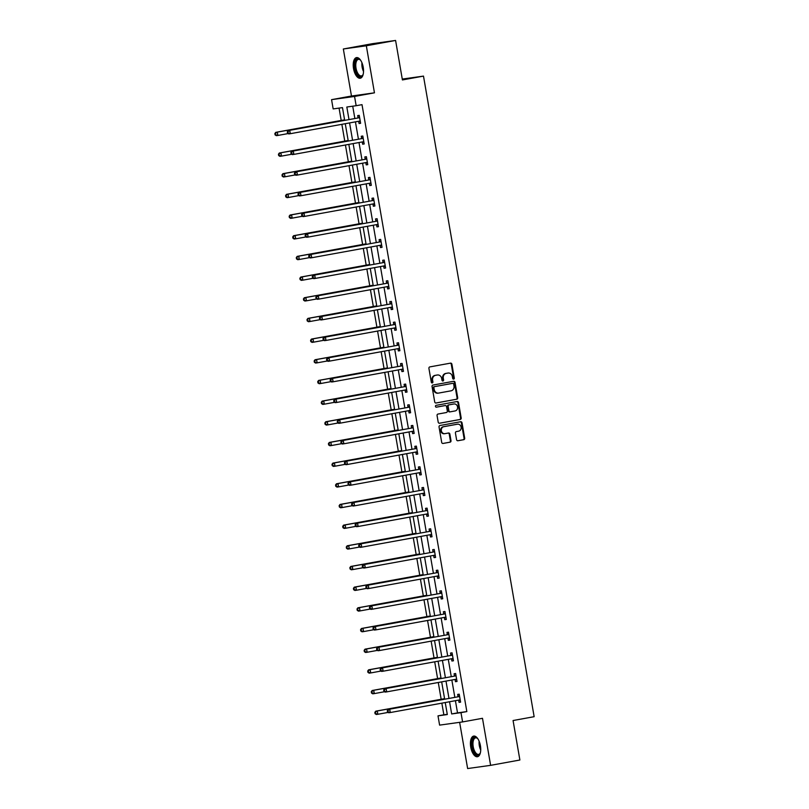 <?xml version="1.0" encoding="UTF-8"?>
<svg xmlns="http://www.w3.org/2000/svg" width="809" height="809" viewBox="0 0 809 809"><rect width="100%" height="100%" fill="white"/><g stroke="black" fill="none" stroke-linecap="round" stroke-linejoin="round"><path stroke-width="1.21" d="M453.647 379.108A0.92 0.819 82.1 0 0 454.294 378.056L451.907 364.232A1.325 1.163 82.1 0 0 450.532 363.14L429.842 366.902A1.325 1.163 82.1 0 0 428.922 368.419L431.308 382.232A0.92 0.819 82.1 0 0 432.916 381.939L432.603 380.159A4.227 3.742 82.1 0 1 435.566 375.325L437.285 375.012A4.227 3.742 82.1 0 1 441.684 378.501L441.997 380.291A0.92 0.819 82.1 0 0 443.605 379.997L443.292 378.207A4.227 3.742 82.1 0 1 446.255 373.374L447.974 373.06A4.227 3.742 82.1 0 1 452.373 376.559L452.686 378.349A0.92 0.819 82.1 0 0 453.647 379.108M453.293 379.087A0.92 0.819 82.1 0 0 453.667 378.137L451.28 364.323A1.325 1.163 82.1 0 0 450.138 363.211M431.915 382.981A0.92 0.819 82.1 0 0 432.299 382.03L431.986 380.24L432.603 380.159M442.604 381.029A0.92 0.819 82.1 0 0 442.978 380.088L442.675 378.299L443.292 378.207M480.425 745.726A10.487 4.894 -100.3 0 0 473.7 736.089A10.487 4.894 -100.3 0 0 470.727 747.081A10.487 4.894 -100.3 0 0 477.452 756.728A10.487 4.894 -100.3 0 0 480.425 745.726M363.231 67.248A10.487 4.894 -100.3 0 0 356.506 57.601A10.487 4.894 -100.3 0 0 353.533 68.593A10.487 4.894 -100.3 0 0 360.258 78.24A10.487 4.894 -100.3 0 0 363.231 67.248M456.569 439.651A1.325 1.163 82.1 0 0 457.945 440.743L463.749 439.692A1.325 1.163 82.1 0 0 464.679 438.185L462.02 422.834A1.325 1.163 82.1 0 0 460.695 421.732L439.965 425.504A1.325 1.163 82.1 0 0 439.044 427.01L441.694 442.361A1.325 1.163 82.1 0 0 443.069 443.453L450.077 442.179A1.325 1.163 82.1 0 0 450.997 440.672L449.865 434.099A1.325 1.163 82.1 0 0 448.489 433.007L445.021 433.644A3.529 3.125 82.1 0 1 443.817 426.687L457.429 424.199A3.529 3.125 82.1 0 1 458.632 431.167L456.367 431.571A1.325 1.163 82.1 0 0 455.437 433.088L456.569 439.651M455.416 700.685L457.52 712.881L466.844 711.576L460.988 712.648L462.586 721.921L439.6 725.127L438.003 715.854L447.316 714.549L445.243 702.536M395.591 40.45L366.325 45.779L343.34 48.985L372.605 43.656L395.591 40.45L402.417 79.939L423.491 76.107L534.142 716.693L513.068 720.526L519.884 760.015L490.618 765.344L482.488 718.301L462.586 721.921M343.34 48.985L351.47 96.028L374.456 92.823L366.325 45.779M374.456 92.823L354.554 96.443L356.152 105.716L346.828 107.021L348.992 119.54M466.844 711.576L362.007 104.654L356.152 105.716M456.761 399.242A1.325 1.163 82.1 0 0 457.692 397.725L455.042 382.374A1.325 1.163 82.1 0 0 453.667 381.282L432.977 385.054A1.325 1.163 82.1 0 0 432.057 386.56L434.706 401.911A1.325 1.163 82.1 0 0 436.081 403.003L456.145 399.322A1.325 1.163 82.1 0 0 457.065 397.816L454.415 382.465A1.325 1.163 82.1 0 0 453.273 381.352M439.338 423.249L459.633 419.547A1.325 1.163 82.1 0 0 460.564 418.041L457.914 402.69L458.531 402.609L461.181 417.95A1.325 1.163 82.1 0 1 460.26 419.466L439.57 423.228A1.325 1.163 82.1 0 1 438.195 422.136L437.062 415.563A1.325 1.163 82.1 0 1 437.993 414.056L446.376 412.529A1.325 1.163 82.1 0 0 447.306 411.023L446.548 406.664A1.325 1.163 82.1 0 0 445.172 405.572L436.445 407.16A0.92 0.819 82.1 0 1 436.415 407.17L436.445 407.16M458.531 402.609A1.325 1.163 82.1 0 0 457.156 401.517L436.132 405.339A0.92 0.819 82.1 0 0 436.415 407.17M459.643 722.336L467.632 768.55L490.618 765.344M423.491 76.107L402.265 79.07M352.724 106.201L354.848 118.478M355.434 121.856L358.417 139.148M359.004 142.526L361.987 159.828M362.574 163.206L365.567 180.498M366.143 183.876L369.137 201.168M369.713 204.546L372.706 221.838M373.283 225.215L376.276 242.518M376.863 245.896L379.846 263.188M380.432 266.566L383.415 283.858M384.002 287.235L386.985 304.528M387.572 307.905L390.555 325.208M391.141 328.585L394.125 345.878M394.711 349.255L397.704 366.548M398.281 369.925L401.274 387.228M401.851 390.595L404.844 407.898M405.42 411.275L408.414 428.568M409 431.945L411.983 449.238M412.57 452.615L415.553 469.918M416.139 473.285L419.123 490.588M419.709 493.965L422.692 511.258M423.279 514.635L426.262 531.928M426.849 535.305L429.832 552.608M430.418 555.985L433.412 573.278M433.988 576.655L436.981 593.948M437.558 597.325L440.551 614.618M441.127 617.995L444.121 635.298M444.707 638.675L447.69 655.968M448.277 659.345L451.26 676.637M451.847 680.015L454.83 697.307M358.69 121.38L359.065 123.524L360.612 123.302L359.236 115.353L357.689 115.566L358.063 117.72M362.26 142.05L362.634 144.194L364.181 143.982L362.816 136.023L361.259 136.246L361.633 138.39M365.83 162.72L366.204 164.864L367.751 164.652L366.386 156.703L364.829 156.916L365.203 159.06M369.4 183.39L369.774 185.544L371.331 185.322L369.956 177.373L368.398 177.586L368.773 179.729M372.969 204.07L373.343 206.214L374.901 205.992L373.525 198.043L371.968 198.266L372.342 200.41M376.549 224.74L376.913 226.884L378.47 226.672L377.095 218.713L375.538 218.936L375.912 221.079M380.119 245.41L380.483 247.554L382.04 247.342L380.665 239.393L379.118 239.606L379.482 241.749M383.688 266.08L384.053 268.234L385.61 268.012L384.235 260.063L382.687 260.276L383.051 262.419M387.258 286.76L387.632 288.904L389.18 288.682L387.804 280.733L386.257 280.956L386.621 283.099M390.828 307.43L391.202 309.574L392.749 309.362L391.374 301.403L389.827 301.626L390.191 303.769M394.398 328.1L394.772 330.244L396.319 330.032L394.954 322.083L393.396 322.295L393.771 324.439M397.967 348.78L398.341 350.924L399.889 350.702L398.524 342.753L396.966 342.965L397.34 345.109M401.537 369.45L401.911 371.594L403.469 371.371L402.093 363.423L400.536 363.646L400.91 365.789M405.107 390.12L405.481 392.264L407.038 392.052L405.663 384.093L404.106 384.315L404.48 386.459M408.687 410.79L409.051 412.934L410.608 412.721L409.233 404.773L407.675 404.985L408.049 407.129M412.256 431.47L412.62 433.614L414.178 433.391L412.802 425.443L411.245 425.655L411.619 427.809M415.826 452.14L416.19 454.284L417.747 454.071L416.372 446.113L414.825 446.335L415.189 448.479M419.396 472.81L419.76 474.954L421.317 474.741L419.942 466.793L418.395 467.005L418.759 469.149M422.965 493.48L423.34 495.624L424.887 495.411L423.512 487.463L421.964 487.675L422.328 489.819M426.535 514.16L426.909 516.304L428.457 516.081L427.081 508.133L425.534 508.345L425.908 510.499M430.105 534.83L430.479 536.974L432.026 536.761L430.661 528.803L429.104 529.025L429.478 531.169M433.675 555.5L434.049 557.644L435.596 557.431L434.231 549.483L432.673 549.695L433.048 551.839M437.244 576.17L437.618 578.324L439.176 578.101L437.8 570.153L436.243 570.365L436.617 572.509M440.814 596.85L441.188 598.994L442.745 598.771L441.37 590.823L439.813 591.045L440.187 593.189M444.394 617.52L444.758 619.664L446.315 619.451L444.94 611.493L443.383 611.715L443.757 613.859M447.964 638.19L448.328 640.334L449.885 640.121L448.51 632.173L446.962 632.385L447.326 634.529M451.533 658.86L451.897 661.014L453.455 660.791L452.079 652.843L450.532 653.055L450.896 655.199M455.103 679.54L455.477 681.684L457.024 681.461L455.649 673.513L454.102 673.735L454.466 675.879M458.673 700.21L459.047 702.354L460.594 702.141L459.219 694.183L457.672 694.405L458.036 696.549M339.062 108.103L341.196 120.44M341.863 124.323L344.765 141.11M345.433 145.003L348.335 161.78M349.003 165.673L351.905 182.46M352.572 186.343L355.475 203.13M356.142 207.013L359.044 223.8M359.712 227.693L362.614 244.47M363.292 248.363L366.184 265.15M366.861 269.033L369.753 285.82M370.431 289.703L373.323 306.49M374.001 310.383L376.903 327.16M377.57 331.053L380.473 347.84M381.14 351.723L384.042 368.51M384.71 372.393L387.612 389.18M388.28 393.073L391.182 409.85M391.849 413.743L394.752 430.53M395.429 434.413L398.321 451.2M398.999 455.083L401.891 471.869M402.569 475.763L405.461 492.539M406.138 496.433L409.041 513.219M409.708 517.103L412.61 533.889M413.278 537.783L416.18 554.559M416.847 558.453L419.75 575.229M420.417 579.123L423.319 595.909M423.987 599.793L426.889 616.579M427.557 620.473L430.459 637.249M431.136 641.143L434.029 657.929M434.706 661.813L437.598 678.599M438.276 682.483L441.168 699.269M441.845 703.163L443.858 714.792L447.276 714.307M443.858 714.792L438.003 715.854M344.674 120.329L342.48 107.627L333.166 108.922L331.559 99.649L354.554 96.443M351.47 96.028L331.559 99.649M449.561 701.757L451.665 713.942L460.988 712.648M349.579 122.917L352.562 140.22M353.149 143.597L356.142 160.89M356.718 164.267L359.712 181.56M360.288 184.937L363.281 202.24M363.858 205.607L366.851 222.91M367.438 226.287L370.421 243.58M371.007 246.957L373.991 264.25M374.577 267.627L377.56 284.93M378.147 288.297L381.13 305.6M381.717 308.977L384.7 326.27M385.286 329.647L388.28 346.94M388.856 350.317L391.849 367.62M392.426 370.997L395.419 388.29M395.995 391.667L398.989 408.96M399.575 412.337L402.558 429.63M403.145 433.007L406.128 450.31M406.715 453.687L409.698 470.98M410.284 474.357L413.268 491.65M413.854 495.027L416.837 512.319M417.424 515.697L420.407 533M420.993 536.377L423.987 553.669M424.563 557.047L427.557 574.339M428.133 577.717L431.126 595.009M431.703 598.387L434.696 615.689M435.282 619.067L438.266 636.359M438.852 639.737L441.835 657.029M442.422 660.407L445.405 677.709M445.992 681.077L448.975 698.379M444.657 699.168L441.674 681.866M441.087 678.488L438.104 661.196M437.517 657.818L434.534 640.526M433.948 637.148L430.964 619.846M430.378 616.468L427.395 599.176M426.808 595.798L423.815 578.506M423.238 575.128L420.245 557.836M419.669 554.458L416.675 537.156M416.099 533.778L413.106 516.486M412.519 513.108L409.536 495.816M408.949 492.438L405.966 475.146M405.38 471.768L402.397 454.466M401.81 451.088L398.827 433.796M398.24 430.418L395.257 413.126M394.671 409.748L391.677 392.456M391.101 389.078L388.108 371.776M387.531 368.398L384.538 351.106M383.962 347.728L380.968 330.436M380.382 327.058L377.398 309.756M376.812 306.389L373.829 289.086M373.242 285.708L370.259 268.416M369.673 265.039L366.689 247.746M366.103 244.369L363.12 227.066M362.533 223.688L359.54 206.396M358.963 203.019L355.97 185.726M355.394 182.349L352.4 165.056M351.824 161.679L348.831 144.376M348.254 140.999L345.261 123.706M457.52 712.881L451.665 713.942M359.065 123.524L360.602 123.241M362.634 144.194L364.171 143.911M366.204 164.864L367.741 164.581M369.774 185.544L371.311 185.261M373.343 206.214L374.891 205.931M376.913 226.884L378.46 226.601M380.483 247.554L382.03 247.281M384.053 268.234L385.6 267.951M387.632 288.904L389.169 288.621M391.202 309.574L392.739 309.291M394.772 330.244L396.309 329.971M398.341 350.924L399.879 350.641M401.911 371.594L403.448 371.311M405.481 392.264L407.028 391.981M409.051 412.934L410.598 412.661M412.62 433.614L414.168 433.331M416.19 454.284L417.737 454.001M419.76 474.954L421.307 474.671M423.34 495.624L424.877 495.351M426.909 516.304L428.446 516.021M430.479 536.974L432.016 536.691M434.049 557.644L435.586 557.361M437.618 578.324L439.156 578.041M441.188 598.994L442.735 598.711M444.758 619.664L446.305 619.381M448.328 640.334L449.875 640.061M451.897 661.014L453.444 660.731M455.477 681.684L457.014 681.4M459.047 702.354L460.584 702.07M447.63 373.111A4.227 3.742 82.1 0 0 447.357 373.151L447.974 373.06M442.675 378.299A4.227 3.742 82.1 0 1 445.628 373.465L447.357 373.151M436.941 375.063A4.227 3.742 82.1 0 0 436.668 375.093L437.285 375.012M431.986 380.24A4.227 3.742 82.1 0 1 434.949 375.406L436.668 375.093M435.849 403.013L456.145 399.322M453.677 384.103A0.92 0.819 82.1 0 0 452.716 383.335L434.554 386.641A0.92 0.819 82.1 0 0 433.907 387.703L434.241 389.584A4.227 3.742 82.1 0 0 438.63 393.083L451.048 390.818A4.227 3.742 82.1 0 0 454.001 385.984L453.677 384.103M438.357 393.113L438.013 393.164A4.227 3.742 82.1 0 1 433.614 389.675L433.29 387.784A0.92 0.819 82.1 0 1 433.937 386.732L452.089 383.426M444.637 405.643A1.325 1.163 82.1 0 0 444.556 405.663L436.253 407.17M455.083 410.942A3.529 3.125 82.1 0 0 453.879 403.984L449.086 404.864A1.325 1.163 82.1 0 0 448.156 406.371L448.914 410.729A1.325 1.163 82.1 0 0 450.289 411.821L455.083 410.942M453.485 404.045A3.529 3.125 82.1 0 0 453.262 404.075L453.879 403.984M450.198 411.832L449.662 411.902A1.325 1.163 82.1 0 1 448.287 410.81L447.539 406.462A1.325 1.163 82.1 0 1 448.459 404.945L453.262 404.075M457.914 402.69A1.325 1.163 82.1 0 0 456.772 401.588M457.034 424.26A3.529 3.125 82.1 0 0 456.812 424.29L457.429 424.199M444.788 433.675L444.394 433.725A3.529 3.125 82.1 0 1 443.19 426.768L456.812 424.29M442.836 443.474L449.46 442.27A1.325 1.163 82.1 0 0 450.38 440.753L449.248 434.19A1.325 1.163 82.1 0 0 448.105 433.078M457.712 440.763L463.132 439.772A1.325 1.163 82.1 0 0 464.053 438.266L461.403 422.915A1.325 1.163 82.1 0 0 460.26 421.813M344.594 119.823L275.748 132.352L277.305 132.13L277.871 135.447L288.176 133.566M344.604 119.884L277.305 132.13L274.858 133.556L275.09 134.881L275.717 134.79L275.485 133.465M275.717 134.79L277.871 135.447L276.324 135.659L275.09 134.881M274.858 133.556L275.748 132.352M359.034 117.78L288.176 130.613L359.034 117.78A1.345 1.193 82.1 0 0 359.449 117.608L359.611 117.497M287.913 131.736L289.723 130.401L290.3 133.707L288.742 133.93L287.519 133.151L288.135 133.06L287.913 131.736L287.286 131.816L287.519 133.151M360.248 121.158L360.056 121.117A1.345 1.193 82.1 0 0 359.601 121.097L290.3 133.707L288.135 133.06M357.477 118.003A1.345 1.193 82.1 0 0 357.902 117.821L359.479 116.729M360.359 121.795L358.508 121.33A1.345 1.193 82.1 0 0 358.427 121.31M288.176 130.613L287.286 131.816M363.211 74.185A9.081 4.227 79.7 0 1 362.897 74.944A9.081 4.227 79.7 0 1 362.756 75.207A9.081 4.227 79.7 0 1 356.456 72.729A9.081 4.227 79.7 0 1 355.879 60.301A9.081 4.227 79.7 0 1 360.126 59.755A9.081 4.227 79.7 0 1 360.693 60.351M360.399 60.018A8.403 3.914 -100.3 0 0 358.397 59.37A8.403 3.914 -100.3 0 0 356.718 60.746A8.403 3.914 -100.3 0 0 356.547 70.383A8.403 3.914 -100.3 0 0 361.411 75.915A8.403 3.914 -100.3 0 0 363.049 74.6M357.143 57.57A10.426 4.854 -100.3 0 0 355.373 59.188A10.426 4.854 -100.3 0 0 355.06 70.838A10.426 4.854 -100.3 0 0 360.875 78.038M480.404 752.673A9.081 4.227 79.7 0 1 480.091 753.432A9.081 4.227 79.7 0 1 475.864 754.372A9.081 4.227 79.7 0 1 472.314 746.818A9.081 4.227 79.7 0 1 473.093 738.748A9.081 4.227 79.7 0 1 477.32 738.243A9.081 4.227 79.7 0 1 477.886 738.839M477.593 738.506A8.403 3.914 -100.3 0 0 475.591 737.859A8.403 3.914 -100.3 0 0 473.214 746.667A8.403 3.914 -100.3 0 0 478.604 754.403A8.403 3.914 -100.3 0 0 480.243 753.088M474.337 736.059A10.426 4.854 -100.3 0 0 471.698 746.909A10.426 4.854 -100.3 0 0 478.068 756.526M348.163 140.493L279.317 153.022L280.875 152.8L281.441 156.117L291.756 154.246M348.173 140.554L280.875 152.8L278.438 154.226L278.66 155.55L279.287 155.47L279.054 154.145M279.287 155.47L281.441 156.117L279.894 156.339L278.66 155.55M278.438 154.226L279.317 153.022M351.733 161.163L282.887 173.692L284.444 173.48L285.011 176.787L295.325 174.916M351.743 161.224L284.444 173.48L282.007 174.896L282.23 176.22L282.857 176.14L282.624 174.815M282.857 176.14L285.011 176.787L283.463 177.009L282.23 176.22M282.007 174.896L282.887 173.692M362.604 138.46L291.746 151.293L362.604 138.46A1.345 1.193 82.1 0 0 363.029 138.278L363.18 138.167M291.483 152.405L293.293 151.071L293.869 154.388L292.312 154.6L291.088 153.821L291.705 153.73L291.483 152.405L290.856 152.496L291.088 153.821M363.817 141.828L363.625 141.787A1.345 1.193 82.1 0 0 363.18 141.767L293.869 154.388L291.705 153.73M361.047 138.673A1.345 1.193 82.1 0 0 361.471 138.501L363.049 137.409M363.929 142.475L362.078 142A1.345 1.193 82.1 0 0 361.997 141.98M291.746 151.293L290.856 152.496M366.174 159.13L295.315 171.963L366.174 159.13A1.345 1.193 82.1 0 0 366.598 158.958L366.75 158.847M295.052 173.075L296.863 171.741L297.439 175.057L295.882 175.27L294.658 174.491L295.275 174.4L295.052 173.075L294.425 173.166L294.658 174.491M367.387 162.508L367.205 162.457A1.345 1.193 82.1 0 0 366.75 162.437L297.439 175.057L295.275 174.4M364.616 159.343A1.345 1.193 82.1 0 0 365.041 159.171L366.619 158.079M367.498 163.145L365.648 162.67A1.345 1.193 82.1 0 0 365.567 162.66M295.315 171.963L294.425 173.166M355.303 181.833L286.457 194.362L288.014 194.15L288.58 197.467L298.895 195.586M355.313 181.904L288.014 194.15L285.577 195.576L285.799 196.9L286.426 196.809L286.194 195.485M286.426 196.809L288.58 197.467L287.033 197.679L285.799 196.9M285.577 195.576L286.457 194.362M358.872 202.513L290.026 215.042L291.584 214.82L292.16 218.137L302.465 216.256M358.883 202.574L291.584 214.82L289.147 216.246L289.379 217.57L289.996 217.479L289.764 216.155M289.996 217.479L292.16 218.137L290.603 218.349L289.379 217.57M289.147 216.246L290.026 215.042M362.442 223.183L293.596 235.712L295.154 235.5L295.73 238.807L306.035 236.936M362.452 223.244L295.154 235.5L292.716 236.916L292.949 238.24L293.566 238.159L293.333 236.835M293.566 238.159L295.73 238.807L294.173 239.029L292.949 238.24M292.716 236.916L293.596 235.712M369.743 179.8L298.885 192.633L369.743 179.8A1.345 1.193 82.1 0 0 370.168 179.628L370.32 179.517M298.622 193.755L300.442 192.421L301.009 195.727L299.461 195.95L298.228 195.161L298.855 195.08L298.622 193.755L297.995 193.836L298.228 195.161M370.957 183.178L370.775 183.127A1.345 1.193 82.1 0 0 370.32 183.117L301.009 195.727L298.855 195.08M368.196 180.023A1.345 1.193 82.1 0 0 368.611 179.841L370.188 178.749M371.068 183.815L369.217 183.35A1.345 1.193 82.1 0 0 369.137 183.33M298.885 192.633L297.995 193.836M373.313 200.47L302.455 213.303L373.313 200.47A1.345 1.193 82.1 0 0 373.738 200.298L373.9 200.187M302.192 214.425L304.012 213.091L304.578 216.397L303.031 216.62L301.797 215.841L302.424 215.75L302.192 214.425L301.575 214.516L301.797 215.841M374.527 203.848L374.345 203.807A1.345 1.193 82.1 0 0 373.93 203.777L304.578 216.397L302.424 215.75M371.766 200.693A1.345 1.193 82.1 0 0 372.18 200.511L373.758 199.418M374.638 204.485L372.787 204.02A1.345 1.193 82.1 0 0 372.706 203.999M302.455 213.303L301.575 214.516M376.883 221.15L306.024 233.983L376.883 221.15A1.345 1.193 82.1 0 0 377.307 220.968L377.469 220.857M305.762 235.095L307.582 233.761L308.148 237.077L306.601 237.29L305.367 236.511L305.994 236.42L305.762 235.095L305.145 235.186L305.367 236.511M378.096 224.518L377.914 224.477A1.345 1.193 82.1 0 0 377.459 224.457L308.148 237.077L305.994 236.42M375.336 221.363A1.345 1.193 82.1 0 0 375.75 221.191L377.338 220.099M378.207 225.165L376.357 224.69A1.345 1.193 82.1 0 0 376.276 224.68M306.024 233.983L305.145 235.186M380.463 241.82L309.594 254.653L380.463 241.82A1.345 1.193 82.1 0 0 380.877 241.648L381.039 241.537M309.331 255.765L311.152 254.43L311.718 257.747L310.171 257.96L308.937 257.181L309.564 257.1L309.331 255.765L308.714 255.856L308.937 257.181M381.666 245.198L381.484 245.147A1.345 1.193 82.1 0 0 381.029 245.137L311.718 257.747L309.564 257.1M378.905 242.033A1.345 1.193 82.1 0 0 379.32 241.861L380.908 240.769M381.777 245.835L379.927 245.37A1.345 1.193 82.1 0 0 379.846 245.349M309.594 254.653L308.714 255.856M384.032 262.49L313.164 275.323L384.032 262.49A1.345 1.193 82.1 0 0 384.447 262.318L384.609 262.207M312.901 276.445L314.721 275.111L315.298 278.417L313.74 278.64L312.517 277.851L313.134 277.77L312.901 276.445L312.284 276.526L312.517 277.851M385.236 265.868L385.054 265.817A1.345 1.193 82.1 0 0 384.599 265.807L315.298 278.417L313.134 277.77M382.475 262.713A1.345 1.193 82.1 0 0 382.9 262.531L384.477 261.438M385.347 266.505L383.496 266.04A1.345 1.193 82.1 0 0 383.415 266.019M313.164 275.323L312.284 276.526M387.602 283.16L316.734 295.993L387.602 283.16A1.345 1.193 82.1 0 0 388.017 282.988L388.178 282.877M316.471 297.115L318.291 295.781L318.867 299.097L317.31 299.31L316.086 298.531L316.703 298.44L316.471 297.115L315.854 297.206L316.086 298.531M388.805 286.538L388.623 286.497A1.345 1.193 82.1 0 0 388.168 286.477L318.867 299.097L316.703 298.44M386.045 283.383A1.345 1.193 82.1 0 0 386.469 283.211L388.047 282.108M388.917 287.175L387.076 286.71A1.345 1.193 82.1 0 0 386.985 286.689M316.734 295.993L315.854 297.206M391.172 303.84L320.313 316.673L391.172 303.84A1.345 1.193 82.1 0 0 391.586 303.658L391.748 303.557M320.051 317.785L321.861 316.45L322.437 319.767L320.88 319.98L319.656 319.201L320.273 319.11L320.051 317.785L319.424 317.876L319.656 319.201M392.385 307.218L392.193 307.167A1.345 1.193 82.1 0 0 391.738 307.147L322.437 319.767L320.273 319.11M389.614 304.053A1.345 1.193 82.1 0 0 390.039 303.881L391.617 302.788M392.486 307.855L390.646 307.38A1.345 1.193 82.1 0 0 390.555 307.369M320.313 316.673L319.424 317.876M394.741 324.51L323.883 337.343L394.741 324.51A1.345 1.193 82.1 0 0 395.166 324.338L395.318 324.227M323.62 338.465L325.43 337.12L326.007 340.437L324.449 340.65L323.226 339.871L323.843 339.79L323.62 338.465L322.993 338.546L323.226 339.871M395.955 327.888L395.763 327.837A1.345 1.193 82.1 0 0 395.318 327.827L326.007 340.437L323.843 339.79M393.184 324.722A1.345 1.193 82.1 0 0 393.609 324.551L395.186 323.458M396.066 328.525L394.216 328.06A1.345 1.193 82.1 0 0 394.135 328.039M323.883 337.343L322.993 338.546M398.311 345.18L327.453 358.013L398.311 345.18A1.345 1.193 82.1 0 0 398.736 345.008L398.888 344.897M327.19 359.135L329 357.8L329.576 361.107L328.019 361.33L326.796 360.541L327.412 360.46L327.19 359.135L326.563 359.216L326.796 360.541M399.525 348.558L399.333 348.507A1.345 1.193 82.1 0 0 398.888 348.497L329.576 361.107L327.412 360.46M396.754 345.403A1.345 1.193 82.1 0 0 397.179 345.221L398.756 344.128M399.636 349.195L397.785 348.73A1.345 1.193 82.1 0 0 397.704 348.709M327.453 358.013L326.563 359.216M401.881 365.85L331.023 378.683L401.881 365.85A1.345 1.193 82.1 0 0 402.306 365.678L402.457 365.567M330.76 379.805L332.57 378.47L333.146 381.787L331.589 382L330.365 381.221L330.992 381.13L330.76 379.805L330.133 379.896L330.365 381.221M403.094 369.228L402.912 369.187A1.345 1.193 82.1 0 0 402.498 369.157L333.146 381.787L330.992 381.13M400.334 366.072A1.345 1.193 82.1 0 0 400.748 365.901L402.326 364.808M403.206 369.865L401.355 369.4A1.345 1.193 82.1 0 0 401.274 369.379M331.023 378.683L330.133 379.896M405.451 386.53L334.592 399.363L405.451 386.53A1.345 1.193 82.1 0 0 405.875 386.348L406.027 386.247M334.329 400.475L336.15 399.14L336.716 402.457L335.169 402.67L333.935 401.891L334.562 401.8L334.329 400.475L333.712 400.566L333.935 401.891M406.664 389.908L406.482 389.857A1.345 1.193 82.1 0 0 406.027 389.837L336.716 402.457L334.562 401.8M403.903 386.742A1.345 1.193 82.1 0 0 404.318 386.571L405.896 385.478M406.775 390.545L404.925 390.069A1.345 1.193 82.1 0 0 404.844 390.059M334.592 399.363L333.712 400.566M409.02 407.2L338.162 420.033L409.02 407.2A1.345 1.193 82.1 0 0 409.445 407.028L409.607 406.917M337.899 421.155L339.719 419.81L340.286 423.127L338.738 423.35L337.505 422.561L338.132 422.48L337.899 421.155L337.282 421.236L337.505 422.561M410.234 410.578L410.052 410.527A1.345 1.193 82.1 0 0 409.597 410.517L340.286 423.127L338.132 422.48M407.473 407.412A1.345 1.193 82.1 0 0 407.888 407.24L409.465 406.148M410.345 411.215L408.494 410.75A1.345 1.193 82.1 0 0 408.414 410.729M338.162 420.033L337.282 421.236M412.59 427.87L341.732 440.703L412.59 427.87A1.345 1.193 82.1 0 0 413.015 427.698L413.177 427.587M341.469 441.825L343.289 440.49L343.855 443.797L342.308 444.02L341.074 443.231L341.701 443.15L341.469 441.825L340.852 441.906L341.074 443.231M413.803 431.248L413.621 431.197A1.345 1.193 82.1 0 0 413.166 431.187L343.855 443.797L341.701 443.15M411.043 428.092A1.345 1.193 82.1 0 0 411.457 427.91L413.045 426.818M413.915 431.885L412.064 431.419A1.345 1.193 82.1 0 0 411.983 431.399M341.732 440.703L340.852 441.906M416.17 448.55L345.301 461.373L416.17 448.55A1.345 1.193 82.1 0 0 416.584 448.368L416.746 448.257M345.038 462.495L346.859 461.16L347.425 464.477L345.878 464.69L344.644 463.911L345.271 463.82L345.038 462.495L344.422 462.586L344.644 463.911M417.373 451.918L417.191 451.877A1.345 1.193 82.1 0 0 416.736 451.857L347.425 464.477L345.271 463.82M414.613 448.762A1.345 1.193 82.1 0 0 415.037 448.591L416.615 447.498M417.484 452.565L415.634 452.089A1.345 1.193 82.1 0 0 415.553 452.069M345.301 461.373L344.422 462.586M419.74 469.22L348.871 482.053L419.74 469.22A1.345 1.193 82.1 0 0 420.154 469.038L420.316 468.937M348.608 483.165L350.428 481.83L351.005 485.147L349.448 485.36L348.224 484.581L348.841 484.49L348.608 483.165L347.991 483.256L348.224 484.581M420.943 472.598L420.761 472.547A1.345 1.193 82.1 0 0 420.306 472.527L351.005 485.147L348.841 484.49M418.182 469.432A1.345 1.193 82.1 0 0 418.607 469.26L420.184 468.168M421.054 473.235L419.214 472.759A1.345 1.193 82.1 0 0 419.123 472.749M348.871 482.053L347.991 483.256M423.309 489.89L352.451 502.723L423.309 489.89A1.345 1.193 82.1 0 0 423.724 489.718L423.886 489.607M352.188 503.845L353.998 502.51L354.575 505.817L353.017 506.04L351.794 505.251L352.411 505.17L352.188 503.845L351.561 503.926L351.794 505.251M424.523 493.268L424.331 493.217A1.345 1.193 82.1 0 0 423.876 493.207L354.575 505.817L352.411 505.17M421.752 490.102A1.345 1.193 82.1 0 0 422.177 489.93L423.754 488.838M424.624 493.905L422.783 493.439A1.345 1.193 82.1 0 0 422.692 493.419M352.451 502.723L351.561 503.926M426.879 510.56L356.021 523.393L426.879 510.56A1.345 1.193 82.1 0 0 427.294 510.388L427.455 510.277M355.758 524.515L357.568 523.18L358.144 526.487L356.587 526.71L355.363 525.931L355.98 525.84L355.758 524.515L355.131 524.596L355.363 525.931M428.092 513.937L427.9 513.897A1.345 1.193 82.1 0 0 427.445 513.877L358.144 526.487L355.98 525.84M425.322 510.782A1.345 1.193 82.1 0 0 425.746 510.6L427.324 509.508M428.204 514.575L426.353 514.109A1.345 1.193 82.1 0 0 426.272 514.089M356.021 523.393L355.131 524.596M430.449 531.24L359.59 544.063L430.449 531.24A1.345 1.193 82.1 0 0 430.873 531.058L431.025 530.947M359.327 545.185L361.138 543.85L361.714 547.167L360.157 547.38L358.933 546.601L359.55 546.51L359.327 545.185L358.7 545.276L358.933 546.601M431.662 534.607L431.47 534.567A1.345 1.193 82.1 0 0 431.066 534.547L361.714 547.167L359.55 546.51M428.891 531.452A1.345 1.193 82.1 0 0 429.316 531.28L430.894 530.188M431.773 535.255L429.923 534.779A1.345 1.193 82.1 0 0 429.842 534.759M359.59 544.063L358.7 545.276M434.018 551.91L363.16 564.743L434.018 551.91A1.345 1.193 82.1 0 0 434.443 551.738L434.595 551.627M362.897 565.855L364.707 564.52L365.284 567.837L363.726 568.049L362.503 567.271L363.12 567.18L362.897 565.855L362.27 565.946L362.503 567.271M435.232 555.287L435.05 555.237A1.345 1.193 82.1 0 0 434.595 555.217L365.284 567.837L363.12 567.18M432.461 552.122A1.345 1.193 82.1 0 0 432.886 551.95L434.463 550.858M435.343 555.925L433.493 555.449A1.345 1.193 82.1 0 0 433.412 555.439M363.16 564.743L362.27 565.946M366.012 243.853L297.176 256.382L298.723 256.17L299.3 259.477L309.604 257.606M366.022 243.913L298.723 256.17L296.286 257.586L296.519 258.92L297.136 258.829L296.913 257.505M297.136 258.829L299.3 259.477L297.742 259.699L296.519 258.92M296.286 257.586L297.176 256.382M369.582 264.523L300.746 277.062L302.293 276.84L302.869 280.157L313.174 278.276M369.592 264.594L302.293 276.84L299.856 278.266L300.088 279.59L300.705 279.499L300.483 278.175M300.705 279.499L302.869 280.157L301.312 280.369L300.088 279.59M299.856 278.266L300.746 277.062M373.151 285.203L304.315 297.732L305.863 297.51L306.439 300.827L316.744 298.946M373.171 285.264L305.863 297.51L303.426 298.936L303.658 300.26L304.275 300.169L304.053 298.845M304.275 300.169L306.439 300.827L304.882 301.039L303.658 300.26M303.426 298.936L304.315 297.732M376.731 305.873L307.885 318.402L309.432 318.19L310.009 321.497L320.313 319.626M376.741 305.933L309.432 318.19L306.995 319.606L307.228 320.93L307.845 320.849L307.622 319.525M307.845 320.849L310.009 321.497L308.451 321.719L307.228 320.93M306.995 319.606L307.885 318.402M380.301 326.543L311.455 339.072L313.012 338.86L313.579 342.167L323.883 340.296M380.311 326.603L313.012 338.86L310.575 340.286L310.798 341.61L311.425 341.519L311.192 340.195M311.425 341.519L313.579 342.167L312.031 342.389L310.798 341.61M310.575 340.286L311.455 339.072M383.87 347.213L315.025 359.752L316.582 359.53L317.148 362.847L327.463 360.966M383.881 347.283L316.582 359.53L314.145 360.956L314.367 362.28L314.994 362.189L314.762 360.865M314.994 362.189L317.148 362.847L315.601 363.059L314.367 362.28M314.145 360.956L315.025 359.752M387.44 367.893L318.594 380.422L320.152 380.2L320.718 383.517L331.033 381.636M387.45 367.953L320.152 380.2L317.715 381.626L317.937 382.95L318.564 382.869L318.331 381.535M318.564 382.869L320.718 383.517L319.171 383.729L317.937 382.95M317.715 381.626L318.594 380.422M391.01 388.563L322.164 401.092L323.721 400.88L324.288 404.187L334.602 402.316M391.02 388.623L323.721 400.88L321.284 402.295L321.507 403.62L322.134 403.539L321.901 402.215M322.134 403.539L324.288 404.187L322.74 404.409L321.507 403.62M321.284 402.295L322.164 401.092M394.58 409.233L325.734 421.762L327.291 421.55L327.867 424.867L338.172 422.986M394.59 409.303L327.291 421.55L324.854 422.976L325.087 424.3L325.703 424.209L325.471 422.885M325.703 424.209L327.867 424.867L326.31 425.079L325.087 424.3M324.854 422.976L325.734 421.762M398.149 429.903L329.303 442.442L330.861 442.22L331.437 445.537L341.742 443.656M398.159 429.973L330.861 442.22L328.424 443.645L328.656 444.97L329.273 444.879L329.041 443.554M329.273 444.879L331.437 445.537L329.88 445.749L328.656 444.97M328.424 443.645L329.303 442.442M401.719 450.583L332.883 463.112L334.43 462.89L335.007 466.206L345.312 464.336M401.729 450.643L334.43 462.89L331.993 464.315L332.226 465.64L332.843 465.559L332.62 464.235M332.843 465.559L335.007 466.206L333.45 466.419L332.226 465.64M331.993 464.315L332.883 463.112M405.289 471.253L336.453 483.782L338 483.57L338.577 486.876L348.881 485.006M405.309 471.313L338 483.57L335.563 484.985L335.796 486.31L336.413 486.229L336.19 484.904M336.413 486.229L338.577 486.876L337.019 487.099L335.796 486.31M335.563 484.985L336.453 483.782M408.869 491.923L340.023 504.452L341.57 504.24L342.146 507.556L352.451 505.676M408.879 491.993L341.57 504.24L339.133 505.665L339.365 506.99L339.982 506.899L339.76 505.574M339.982 506.899L342.146 507.556L340.589 507.769L339.365 506.99M339.133 505.665L340.023 504.452M412.438 512.603L343.592 525.132L345.15 524.91L345.716 528.226L356.021 526.346M412.448 512.663L345.15 524.91L342.703 526.335L342.935 527.66L343.562 527.569L343.329 526.244M343.562 527.569L345.716 528.226L344.169 528.439L342.935 527.66M342.703 526.335L343.592 525.132M416.008 533.273L347.162 545.802L348.719 545.579L349.286 548.896L359.601 547.026M416.018 533.333L348.719 545.579L346.282 547.005L346.505 548.33L347.132 548.249L346.899 546.924M347.132 548.249L349.286 548.896L347.739 549.119L346.505 548.33M346.282 547.005L347.162 545.802M419.578 553.943L350.732 566.472L352.289 566.26L352.855 569.566L363.17 567.696M419.588 554.003L352.289 566.26L349.852 567.675L350.075 569L350.702 568.919L350.469 567.594M350.702 568.919L352.855 569.566L351.308 569.789L350.075 569M349.852 567.675L350.732 566.472M423.147 574.612L354.302 587.142L355.859 586.929L356.425 590.246L366.74 588.365M423.158 574.683L355.859 586.929L353.422 588.355L353.644 589.68L354.271 589.589L354.039 588.264M354.271 589.589L356.425 590.246L354.878 590.459L353.644 589.68M353.422 588.355L354.302 587.142M426.717 595.293L357.871 607.822L359.429 607.599L360.005 610.916L370.31 609.035M426.727 595.353L359.429 607.599L356.991 609.025L357.224 610.35L357.841 610.259L357.608 608.934M357.841 610.259L360.005 610.916L358.448 611.129L357.224 610.35M356.991 609.025L357.871 607.822M430.287 615.962L361.441 628.492L362.998 628.28L363.575 631.586L373.879 629.715M430.297 616.023L362.998 628.28L360.561 629.695L360.794 631.02L361.411 630.939L361.178 629.614M361.411 630.939L363.575 631.586L362.017 631.809L360.794 631.02M360.561 629.695L361.441 628.492M433.857 636.632L365.021 649.162L366.568 648.949L367.144 652.256L377.449 650.385M433.867 636.693L366.568 648.949L364.131 650.365L364.363 651.7L364.98 651.609L364.758 650.284M364.98 651.609L367.144 652.256L365.587 652.479L364.363 651.7M364.131 650.365L365.021 649.162M437.588 572.58L366.73 585.413L437.588 572.58A1.345 1.193 82.1 0 0 438.013 572.408L438.165 572.297M366.467 586.535L368.287 585.2L368.853 588.507L367.306 588.73L366.072 587.941L366.699 587.86L366.467 586.535L365.84 586.616L366.072 587.941M438.802 575.957L438.62 575.907A1.345 1.193 82.1 0 0 438.165 575.897L368.853 588.507L366.699 587.86M436.041 572.802A1.345 1.193 82.1 0 0 436.456 572.62L438.033 571.528M438.913 576.595L437.062 576.129A1.345 1.193 82.1 0 0 436.981 576.109M366.73 585.413L365.84 586.616M441.158 593.25L370.3 606.083L441.158 593.25A1.345 1.193 82.1 0 0 441.583 593.078L441.744 592.967M370.037 607.205L371.857 605.87L372.423 609.177L370.876 609.399L369.642 608.621L370.269 608.53L370.037 607.205L369.42 607.296L369.642 608.621M442.371 596.627L442.189 596.587A1.345 1.193 82.1 0 0 441.734 596.567L372.423 609.177L370.269 608.53M439.611 593.472A1.345 1.193 82.1 0 0 440.025 593.29L441.603 592.198M442.483 597.264L440.632 596.799A1.345 1.193 82.1 0 0 440.551 596.779M370.3 606.083L369.42 607.296M444.728 613.93L373.869 626.763L444.728 613.93A1.345 1.193 82.1 0 0 445.152 613.748L445.314 613.637M373.606 627.875L375.427 626.54L375.993 629.857L374.446 630.069L373.212 629.291L373.839 629.2L373.606 627.875L372.989 627.966L373.212 629.291M445.941 617.297L445.759 617.257A1.345 1.193 82.1 0 0 445.304 617.237L375.993 629.857L373.839 629.2M443.18 614.142A1.345 1.193 82.1 0 0 443.595 613.97L445.183 612.878M446.052 617.945L444.202 617.469A1.345 1.193 82.1 0 0 444.121 617.459M373.869 626.763L372.989 627.966M448.307 634.6L377.439 647.433L448.307 634.6A1.345 1.193 82.1 0 0 448.722 634.428L448.884 634.317M377.176 648.545L378.996 647.21L379.563 650.527L378.015 650.739L376.782 649.961L377.409 649.88L377.176 648.545L376.559 648.636L376.782 649.961M449.511 637.977L449.329 637.927A1.345 1.193 82.1 0 0 448.914 637.907L379.563 650.527L377.409 649.88M446.75 634.812A1.345 1.193 82.1 0 0 447.165 634.64L448.752 633.548M449.622 638.614L447.771 638.149A1.345 1.193 82.1 0 0 447.69 638.129M377.439 647.433L376.559 648.636M437.426 657.302L368.591 669.832L370.138 669.619L370.714 672.936L381.019 671.055M437.436 657.373L370.138 669.619L367.701 671.045L367.933 672.37L368.55 672.279L368.328 670.954M368.55 672.279L370.714 672.936L369.157 673.149L367.933 672.37M367.701 671.045L368.591 669.832M451.877 655.27L381.009 668.103L451.877 655.27A1.345 1.193 82.1 0 0 452.292 655.098L452.453 654.987M380.746 669.225L382.566 667.89L383.142 671.197L381.585 671.419L380.361 670.631L380.978 670.55L380.746 669.225L380.129 669.306L380.361 670.631M453.08 658.647L452.898 658.597A1.345 1.193 82.1 0 0 452.443 658.587L383.142 671.197L380.978 670.55M450.32 655.492A1.345 1.193 82.1 0 0 450.744 655.31L452.322 654.218M453.192 659.284L451.341 658.819A1.345 1.193 82.1 0 0 451.26 658.799M381.009 668.103L380.129 669.306M440.996 677.982L372.16 690.512L373.707 690.289L374.284 693.606L384.588 691.725M441.016 678.043L373.707 690.289L371.27 691.715L371.503 693.04L372.12 692.949L371.897 691.624M372.12 692.949L374.284 693.606L372.727 693.819L371.503 693.04M371.27 691.715L372.16 690.512M455.447 675.94L384.578 688.772L455.447 675.94A1.345 1.193 82.1 0 0 455.861 675.768L456.023 675.657M384.315 689.895L386.136 688.56L386.712 691.877L385.155 692.089L383.931 691.311L384.548 691.22L384.315 689.895L383.699 689.986L383.931 691.311M456.65 679.317L456.468 679.277A1.345 1.193 82.1 0 0 456.013 679.257L386.712 691.877L384.548 691.22M453.889 676.162A1.345 1.193 82.1 0 0 454.314 675.99L455.892 674.888M456.761 679.954L454.921 679.489A1.345 1.193 82.1 0 0 454.83 679.469M384.578 688.772L383.699 689.986M444.576 698.652L375.73 711.182L377.277 710.969L377.854 714.276L388.158 712.405M444.586 698.713L377.277 710.969L374.84 712.385L375.073 713.71L375.689 713.629L375.467 712.304M375.689 713.629L377.854 714.276L376.296 714.499L375.073 713.71M374.84 712.385L375.73 711.182M459.016 696.62L388.158 709.453L459.016 696.62A1.345 1.193 82.1 0 0 459.431 696.438L459.593 696.337M387.895 710.565L389.705 709.23L390.282 712.547L388.724 712.759L387.501 711.981L388.118 711.89L387.895 710.565L387.268 710.656L387.501 711.981M460.23 699.997L460.038 699.947A1.345 1.193 82.1 0 0 459.583 699.927L390.282 712.547L388.118 711.89M457.459 696.832A1.345 1.193 82.1 0 0 457.884 696.66L459.461 695.568M460.331 700.634L458.491 700.159A1.345 1.193 82.1 0 0 458.4 700.149M388.158 709.453L387.268 710.656M453.667 378.137L454.294 378.056M432.299 382.03L432.916 381.939M442.978 380.088L443.605 379.997M445.628 373.465L446.255 373.374M434.949 375.406L435.566 375.325M451.28 364.323L451.907 364.232M454.415 382.465L455.042 382.374M457.065 397.816L457.692 397.725M433.937 386.732L434.554 386.641M433.29 387.784L433.907 387.703M433.614 389.675L434.241 389.584M460.564 418.041L461.181 417.95M459.633 419.547L460.26 419.466M444.556 405.663L445.172 405.572M448.459 404.945L449.086 404.864M447.539 406.462L448.156 406.371M448.287 410.81L448.914 410.729M443.19 426.768L443.817 426.687M449.248 434.19L449.865 434.099M450.38 440.753L450.997 440.672M449.46 442.27L450.077 442.179M461.403 422.915L462.02 422.834M464.053 438.266L464.679 438.185M463.132 439.772L463.749 439.692M360.056 121.117L358.508 121.33M359.449 117.608L357.902 117.821M363.534 71.516A8.403 3.914 79.7 0 1 361.936 62.738M362.584 64.548A8.13 3.792 -100.3 0 0 363.504 69.604M480.728 750.004A8.403 3.914 79.7 0 1 479.312 745.564A8.403 3.914 79.7 0 1 479.13 741.226M479.777 743.026A8.13 3.792 -100.3 0 0 480.02 745.433A8.13 3.792 -100.3 0 0 480.698 748.082M363.625 141.787L362.078 142M363.029 138.278L361.471 138.501M367.205 162.457L365.648 162.67M366.598 158.958L365.041 159.171M370.775 183.127L369.217 183.35M370.168 179.628L368.611 179.841M374.345 203.807L372.787 204.02M373.738 200.298L372.18 200.511M377.914 224.477L376.357 224.69M377.307 220.968L375.75 221.191M381.484 245.147L379.927 245.37M380.877 241.648L379.32 241.861M385.054 265.817L383.496 266.04M384.447 262.318L382.9 262.531M388.623 286.497L387.076 286.71M388.017 282.988L386.469 283.211M392.193 307.167L390.646 307.38M391.586 303.658L390.039 303.881M395.763 327.837L394.216 328.06M395.166 324.338L393.609 324.551M399.333 348.507L397.785 348.73M398.736 345.008L397.179 345.221M402.912 369.187L401.355 369.4M402.306 365.678L400.748 365.901M406.482 389.857L404.925 390.069M405.875 386.348L404.318 386.571M410.052 410.527L408.494 410.75M409.445 407.028L407.888 407.24M413.621 431.197L412.064 431.419M413.015 427.698L411.457 427.91M417.191 451.877L415.634 452.089M416.584 448.368L415.037 448.591M420.761 472.547L419.214 472.759M420.154 469.038L418.607 469.26M424.331 493.217L422.783 493.439M423.724 489.718L422.177 489.93M427.9 513.897L426.353 514.109M427.294 510.388L425.746 510.6M431.47 534.567L429.923 534.779M430.873 531.058L429.316 531.28M435.05 555.237L433.493 555.449M434.443 551.738L432.886 551.95M438.62 575.907L437.062 576.129M438.013 572.408L436.456 572.62M442.189 596.587L440.632 596.799M441.583 593.078L440.025 593.29M445.759 617.257L444.202 617.469M445.152 613.748L443.595 613.97M449.329 637.927L447.771 638.149M448.722 634.428L447.165 634.64M452.898 658.597L451.341 658.819M452.292 655.098L450.744 655.31M456.468 679.277L454.921 679.489M455.861 675.768L454.314 675.99M460.038 699.947L458.491 700.159M459.431 696.438L457.884 696.66M447.488 373.131L448.115 373.04M436.799 375.073L437.426 374.992M437.871 393.184L438.498 393.103M444.596 405.653L445.213 405.562M453.374 404.055L453.991 403.974M449.622 411.912L450.239 411.832M456.923 424.27L457.54 424.189M444.283 433.745L444.899 433.654"/></g></svg>

